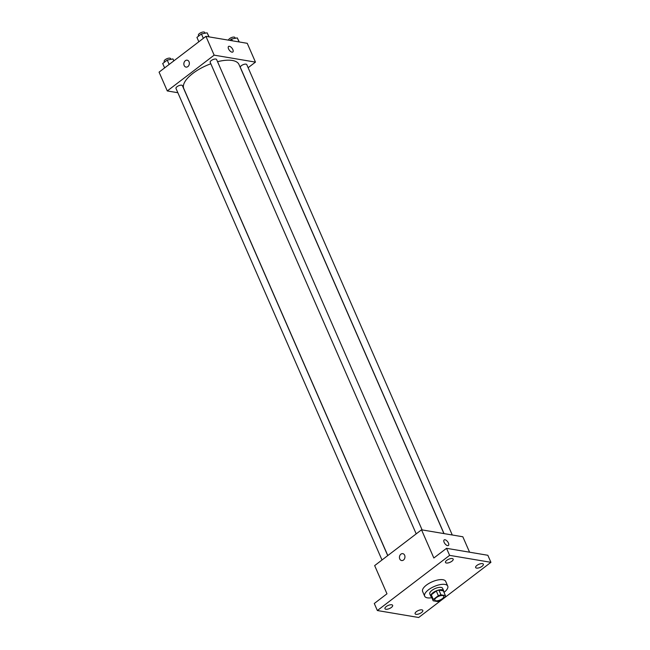 <?xml version="1.0" encoding="UTF-8"?>
<svg xmlns="http://www.w3.org/2000/svg" width="650" height="650" viewBox="0 0 650 650"><rect width="100%" height="100%" fill="white"/><g stroke="black" fill="none" stroke-linecap="round" stroke-linejoin="round"><path stroke-width="0.97" d="M435.866 600.795A4.899 1.958 -23.6 0 1 434.793 600.145A4.899 1.958 -23.6 0 1 438.498 596.383A4.899 1.958 -23.6 0 1 443.771 596.221A4.899 1.958 -23.6 0 1 441.253 599.381A4.899 1.958 -23.6 0 1 435.866 600.795M440.221 600.673L445.226 596.846A6.646 2.657 -23.6 0 0 445.396 595.571L440.976 594.831A6.646 2.657 -23.6 0 0 438.344 595.692L433.331 599.511A6.646 2.657 -23.6 0 0 433.168 600.795L437.58 601.534A6.646 2.657 -23.6 0 0 440.221 600.673M438.344 595.692L436.288 590.988L431.283 594.815L433.331 599.511M431.283 594.815A6.646 2.657 -23.6 0 0 431.113 596.091L433.168 600.795M436.288 590.988A6.646 2.657 -23.6 0 1 438.921 590.127L440.976 594.831M445.396 595.571L443.341 590.874L438.921 590.127M443.666 591.622A6.996 2.803 156.4 0 0 443.633 590.679A6.996 2.803 156.4 0 0 439.384 589.875A6.996 2.803 156.4 0 0 432.924 592.759A6.996 2.803 156.4 0 0 430.82 596.286A6.996 2.803 156.4 0 0 431.486 596.944M430.82 596.286L429.788 593.929A6.996 2.803 -23.6 0 1 431.901 590.411A6.996 2.803 -23.6 0 1 438.352 587.527A6.996 2.803 -23.6 0 1 442.609 588.331L443.633 590.679M431.819 597.716A12.594 5.038 -23.6 0 1 427.416 597.846A12.594 5.038 -23.6 0 1 424.661 596.172A12.594 5.038 -23.6 0 1 434.184 586.511A12.594 5.038 -23.6 0 1 447.736 586.089A12.594 5.038 -23.6 0 1 444.007 592.394M424.661 596.172L422.606 591.476A12.594 5.038 -23.6 0 1 432.128 581.815A12.594 5.038 -23.6 0 1 445.689 581.392L447.736 586.089M482.073 566.296A4.201 1.682 -23.6 0 1 478.197 568.027A4.201 1.682 -23.6 0 1 475.646 567.539A4.201 1.682 -23.6 0 1 478.814 564.322A4.201 1.682 -23.6 0 1 483.34 564.176A4.201 1.682 -23.6 0 1 482.073 566.296M421.549 612.519A4.201 1.682 -23.6 0 1 417.674 614.25A4.201 1.682 -23.6 0 1 415.114 613.771A4.201 1.682 -23.6 0 1 418.291 610.545A4.201 1.682 -23.6 0 1 422.809 610.407A4.201 1.682 -23.6 0 1 421.549 612.519M391.389 607.441A4.201 1.682 -23.6 0 1 387.514 609.172A4.201 1.682 -23.6 0 1 384.954 608.684A4.201 1.682 -23.6 0 1 388.131 605.467A4.201 1.682 -23.6 0 1 392.649 605.329A4.201 1.682 -23.6 0 1 391.389 607.441M451.913 561.21A4.201 1.682 -23.6 0 1 448.037 562.941A4.201 1.682 -23.6 0 1 445.486 562.461A4.201 1.682 -23.6 0 1 448.663 559.236A4.201 1.682 -23.6 0 1 453.18 559.097A4.201 1.682 -23.6 0 1 451.913 561.21M449.613 555.368L377.366 610.537L418.681 617.5L490.929 562.323L449.613 555.368L446.534 548.316L433.843 558.009L421.517 529.815L374.66 565.597L386.977 593.799L374.286 603.492L377.366 610.537M401.619 560.552A3.494 2.73 99.6 0 1 399.758 558.967A3.494 2.73 99.6 0 1 400.002 555.23A3.494 2.73 99.6 0 1 402.781 553.654A3.494 2.73 99.6 0 1 404.893 557.562A3.494 2.73 99.6 0 1 401.619 560.552A3.494 2.73 99.6 0 1 399.758 558.967A3.494 2.73 99.6 0 1 400.002 555.23A3.494 2.73 99.6 0 1 402.781 553.654M446.534 548.316L487.841 555.279L490.929 562.323M421.517 529.815L462.832 536.77L469.576 552.199M447.566 545.626A3.494 1.674 -127.4 0 1 444.494 543.026A3.494 1.674 -127.4 0 1 444.161 539.914A3.494 1.674 -127.4 0 1 447.614 541.678A3.494 1.674 -127.4 0 1 448.411 545.472A3.494 1.674 -127.4 0 1 447.566 545.626M444.161 539.914A3.494 1.674 -127.4 0 1 447.614 541.678A3.494 1.674 -127.4 0 1 448.402 545.472M387.806 555.563L183.787 88.579A30.111 12.049 -23.6 0 1 210.828 63.773M217.555 61.693A30.111 12.049 -23.6 0 1 238.964 64.472L443.918 533.585M416.203 533.869L210.194 62.327A3.494 1.397 -23.6 0 1 212.834 59.638A3.494 1.397 -23.6 0 1 216.604 59.524L422.11 529.913M381.997 559.999L175.987 88.449A3.494 1.397 -23.6 0 1 178.628 85.767A3.494 1.397 -23.6 0 1 182.398 85.646L387.725 555.62M444.031 533.601L240.354 67.405A3.494 1.397 -23.6 0 1 242.994 64.724A3.494 1.397 -23.6 0 1 246.764 64.602L452.27 534.991M248.121 67.714L255.458 62.116L214.151 55.152L167.286 90.943L177.856 92.722M255.458 62.116L247.252 43.314L205.936 36.351L214.151 55.152M205.936 36.351L159.071 72.142L167.286 90.943M186.03 67.096A3.494 2.73 99.6 0 1 184.169 65.512A3.494 2.73 99.6 0 1 184.413 61.774A3.494 2.73 99.6 0 1 187.192 60.198A3.494 2.73 99.6 0 1 189.304 64.098A3.494 2.73 99.6 0 1 186.03 67.096A3.494 2.73 99.6 0 1 184.169 65.512A3.494 2.73 99.6 0 1 184.413 61.774A3.494 2.73 99.6 0 1 187.192 60.198M231.985 52.171A3.494 1.674 -127.4 0 1 228.906 49.571A3.494 1.674 -127.4 0 1 228.572 46.451A3.494 1.674 -127.4 0 1 232.026 48.214A3.494 1.674 -127.4 0 1 232.822 52.016A3.494 1.674 -127.4 0 1 231.985 52.171M228.572 46.451A3.494 1.674 -127.4 0 1 232.026 48.222A3.494 1.674 -127.4 0 1 232.822 52.016M239.249 41.966L237.291 37.887L231.587 39.032L229.824 40.381M237.291 37.887L239.054 41.933M231.587 39.032L232.367 40.804M228.499 40.154A3.494 1.397 -23.6 0 1 231.457 37.586A3.494 1.397 -23.6 0 1 234.959 37.578L235.268 38.293M173.899 60.824L172.924 58.931L167.221 60.076L162.711 63.521L164.629 67.901M172.924 58.931L173.786 60.905M167.221 60.076L169.138 64.456M164.499 62.156L164.182 61.425A3.494 1.397 -23.6 0 1 166.822 58.744A3.494 1.397 -23.6 0 1 170.593 58.622L170.901 59.337M209.097 36.887L207.131 32.809L201.435 33.946L196.926 37.391L198.835 41.771M207.131 32.809L208.894 36.855M201.435 33.946L203.344 38.334M198.705 36.026L198.388 35.303A3.494 1.397 -23.6 0 1 201.029 32.614A3.494 1.397 -23.6 0 1 204.799 32.5L205.107 33.215"/></g></svg>
